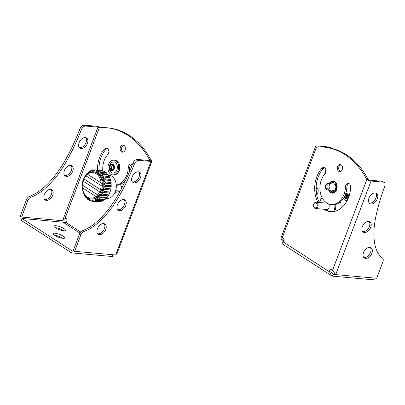<?xml version="1.0" encoding="UTF-8"?>
<svg xmlns="http://www.w3.org/2000/svg" width="405" height="405" viewBox="0 0 405 405"><rect width="100%" height="100%" fill="white"/><g stroke="black" fill="none" stroke-linecap="round" stroke-linejoin="round"><path stroke-width="0.61" d="M103.594 171.072L103.67 170.981A15.805 11.512 -84.9 0 1 104.298 171.28L98.547 170.763A15.805 11.512 -84.9 0 0 97.919 170.47L96.471 170.956L96.243 169.948A15.805 11.512 -84.9 0 0 95.58 169.837L94.056 170.566L93.844 169.811A15.805 11.512 -84.9 0 0 93.165 169.898L92.927 170.06C91.91 171.001 91.439 171.128 91.51 170.439L91.444 170.363A15.805 11.512 -84.9 0 0 90.786 170.637L90.573 170.834C89.713 171.852 89.267 172.11 89.227 171.604L89.151 171.578A15.805 11.512 -84.9 0 0 88.543 172.029L88.361 172.252C87.667 173.294 87.262 173.674 87.151 173.381L87.065 173.406A15.805 11.512 -84.9 0 0 86.533 174.013L85.283 175.76A15.805 11.512 -84.9 0 0 84.847 176.499L84.721 176.803M91.636 170.88L91.444 170.363L92.522 170.444L91.51 170.368M102.384 170.859L101.999 170.459A15.805 11.512 -84.9 0 0 101.331 170.353L95.58 169.837M104.49 171.497L104.956 172.176M83.708 193.393L83.946 194.289A15.805 11.512 -84.9 0 0 84.306 195.043L85.379 196.83A15.805 11.512 -84.9 0 0 85.85 197.453L85.931 197.468C86.078 197.083 86.447 197.473 87.029 198.632L87.186 198.875A15.805 11.512 -84.9 0 0 87.743 199.346L87.743 199.346M83.597 179.273A15.805 11.512 -84.9 0 0 83.557 179.385L83.45 179.805M88.214 199.068L87.829 199.306L88.214 199.068L89.282 200.338A15.805 11.512 95.1 0 0 89.91 200.637L90.224 200.045L91.586 201.158A15.805 11.512 95.1 0 0 92.249 201.265L92.624 200.434L93.985 201.295A15.805 11.512 95.1 0 0 94.664 201.209L95.094 200.131L96.122 200.647M84.22 194.329A14.752 10.743 -84.9 0 0 88.143 198.865A14.752 10.743 95.1 0 0 102.718 191.641A14.752 10.743 95.1 0 0 98.248 172.11A14.752 10.743 -84.9 0 0 85.875 175.269M98.536 170.966L98.466 171.933L98.785 172.034M103.67 170.981L97.64 170.54M89.318 171.877L89.151 171.578M98.466 171.933L100.086 171.76A15.805 11.512 95.1 0 1 100.642 172.231L100.885 173.745L101.979 173.649A15.805 11.512 95.1 0 1 102.45 174.277L102.688 176.018L103.523 176.064A15.805 11.512 95.1 0 1 103.882 176.818L103.761 177.056C102.748 178.003 102.961 178.575 104.389 178.762L104.105 178.757M99.802 171.781L105.837 172.272A15.805 11.512 95.1 0 1 106.399 172.743L100.642 172.231M103.736 200.009L102.794 200.981L97.043 200.47L97.529 199.138L104.429 200.04A15.805 11.512 95.1 0 0 105.037 199.589L105.219 199.366C105.913 198.323 106.318 197.944 106.434 198.237L106.515 198.217A15.805 11.512 95.1 0 0 107.047 197.605L108.297 195.858A15.805 11.512 95.1 0 0 108.732 195.119L109.704 193.074A15.805 11.512 95.1 0 0 110.023 192.233L110.676 189.98A15.805 11.512 95.1 0 0 110.859 189.079L111.162 186.72A15.805 11.512 95.1 0 0 111.208 185.794L111.147 183.43A15.805 11.512 95.1 0 0 111.051 182.523L110.631 180.25A15.805 11.512 95.1 0 0 110.398 179.405L109.633 177.329A15.805 11.512 95.1 0 0 109.274 176.575L108.201 174.788A15.805 11.512 95.1 0 0 107.73 174.165L107.649 174.155C107.502 174.535 107.138 174.145 106.555 172.986L106.399 172.743M102.794 200.981A15.805 11.512 95.1 0 1 102.141 201.255L96.385 200.743A15.805 11.512 95.1 0 0 97.043 200.47M101.058 201.174L100.658 201.558L94.704 201.032M99.691 201.68L99.741 201.806A15.805 11.512 95.1 0 0 100.415 201.72L100.658 201.558M92.249 201.265L98.263 201.66M108.373 175.208L108.894 175.254A11.588 8.439 -84.9 0 1 111.836 176.286A11.588 8.439 95.1 0 1 115.941 189.636A11.588 8.439 95.1 0 1 106.834 198.339L106.075 198.273M66.263 218.629L65.018 218.518A2.106 1.534 95.1 0 1 65.656 218.391A2.106 1.534 95.1 0 1 67.002 220.183A2.106 1.534 95.1 0 1 65.919 222.461L21.931 218.452L72.257 250.963L74.393 251.156M137.391 159.448L138.753 160.324L151.004 161.418L115.739 254.735L115.46 254.968L74.657 251.328L73.3 250.447L79.537 233.938A4.212 2.698 -57.1 0 1 82.61 230.577C91.125 227.544 99.853 220.325 108.788 208.919C117.136 198.101 125.236 182.776 133.098 162.947A4.212 2.698 -57.1 0 1 137.391 159.448L149.642 160.537A1.053 0.258 20.7 0 0 149.946 160.471A1.053 0.258 20.7 0 0 149.683 160.162A84.286 61.383 -84.9 0 0 127.793 135.245A84.286 61.383 -84.9 0 0 106.399 127.727A84.286 61.383 -84.9 0 0 99.352 127.651L65.018 218.518L64.208 219.156L66.304 218.66M120.427 147.126A3.584 2.607 -84.9 0 0 122.416 152.189A3.584 2.607 -84.9 0 0 125.049 150.113A3.584 2.607 -84.9 0 0 123.054 145.051A3.584 2.607 -84.9 0 0 120.427 147.126M118.184 172.403A6.11 4.45 -84.9 0 0 119.46 170.277A6.11 4.45 -84.9 0 0 118.969 163.595M107.264 148.321A3.584 2.607 -84.9 0 0 106.1 149.091L104.662 148.959A3.584 2.607 -84.9 0 1 106.561 148.119A3.584 2.607 -84.9 0 1 108.768 150.564A3.584 2.607 -84.9 0 1 107.816 154.416A17.491 12.737 -84.9 0 0 102.835 170.9M104.662 148.959A24.654 17.957 -84.9 0 0 97.509 170.009M115.066 192.324A24.654 17.957 -84.9 0 0 120.179 191.094M132.44 164.612A3.584 2.607 -84.9 0 0 131.215 164.045A3.584 2.607 -84.9 0 0 128.284 167.635A17.491 12.737 -84.9 0 1 116.296 185.06M113.466 254.791L112.382 256.4M115.739 254.735L117.08 253.409L151.921 161.215A3.159 0.775 20.7 0 0 151.121 160.294L149.683 160.162L149.541 160.532M124.168 199.665A6.11 3.908 -57.1 0 1 124.416 204.621A6.11 3.908 -57.1 0 1 117.683 209.709M138.859 171.877A6.11 3.908 -57.1 0 1 139.102 176.828A6.11 3.908 -57.1 0 1 132.369 181.916M104.141 223.692A6.11 3.908 -57.1 0 1 104.389 228.643A6.11 3.908 -57.1 0 1 97.651 233.736M105.745 229.524A6.11 3.908 -57.1 0 1 98.263 234.282A6.11 3.908 -57.1 0 1 97.408 228.779A6.11 3.908 -57.1 0 1 104.895 224.021A6.11 3.908 -57.1 0 1 105.745 229.524M138.753 160.324A4.212 2.698 122.9 0 0 134.46 163.822C126.598 183.652 118.493 198.977 110.15 209.795C101.215 221.206 92.487 228.425 83.972 231.457A4.212 2.698 122.9 0 0 80.899 234.814L74.657 251.328M125.778 205.502A6.11 3.908 -57.1 0 1 118.29 210.261A6.11 3.908 -57.1 0 1 117.435 204.758A6.11 3.908 -57.1 0 1 124.922 199.994A6.11 3.908 -57.1 0 1 125.778 205.502M140.464 177.709A6.11 3.908 -57.1 0 1 132.977 182.468A6.11 3.908 -57.1 0 1 132.121 176.965A6.11 3.908 -57.1 0 1 139.609 172.201A6.11 3.908 -57.1 0 1 140.464 177.709M151.004 161.418A3.159 0.775 20.7 0 0 151.921 161.215M151.121 160.294A84.286 61.383 -84.9 0 0 129.23 135.371A84.286 61.383 -84.9 0 0 107.836 127.853L106.399 127.727M116.311 185.313A17.491 12.737 -84.9 0 0 126.142 179.258M128.901 173.127A17.491 12.737 -84.9 0 0 129.721 167.761L128.284 167.635M131.919 164.253A3.584 2.607 -84.9 0 0 129.721 167.761M106.1 149.091A24.654 17.957 -84.9 0 0 98.947 170.14M123.763 145.253A3.584 2.607 -84.9 0 0 121.864 147.253A3.584 2.607 -84.9 0 0 123.15 152.113M21.612 217.06L27.849 200.546L26.487 199.665L20.25 216.179L21.612 217.06L62.416 220.7L64.208 219.156M26.487 199.665A4.212 2.698 -57.1 0 1 29.56 196.309C38.085 193.281 46.823 186.047 55.774 174.606C64.111 163.777 72.206 148.468 80.048 128.679A4.212 2.698 -57.1 0 1 84.346 125.18L96.593 126.269A3.159 0.775 -159.3 0 1 100.475 127.59M64.633 175.441A6.11 3.908 122.9 0 0 71.366 170.353A6.11 3.908 122.9 0 0 71.123 165.397M44.606 199.468A6.11 3.908 122.9 0 0 51.339 194.375A6.11 3.908 122.9 0 0 51.091 189.424M79.319 147.648A6.11 3.908 122.9 0 0 86.057 142.56A6.11 3.908 122.9 0 0 85.809 137.609M79.076 142.697A6.11 3.908 122.9 0 0 79.932 148.2A6.11 3.908 122.9 0 0 87.414 143.441A6.11 3.908 122.9 0 0 86.559 137.933A6.11 3.908 122.9 0 0 79.076 142.697M99.352 127.651A1.053 0.258 -159.3 0 0 97.954 127.15L85.703 126.056A4.212 2.698 122.9 0 0 81.41 129.554L80.048 128.679M81.41 129.554C73.568 149.349 65.473 164.658 57.135 175.486C48.18 186.923 39.447 194.157 30.922 197.189A4.212 2.698 122.9 0 0 27.849 200.546M64.385 170.49A6.11 3.908 122.9 0 0 65.24 175.993A6.11 3.908 122.9 0 0 72.728 171.234A6.11 3.908 122.9 0 0 71.872 165.726A6.11 3.908 122.9 0 0 64.385 170.49M44.358 194.511A6.11 3.908 122.9 0 0 45.213 200.014A6.11 3.908 122.9 0 0 52.701 195.256A6.11 3.908 122.9 0 0 51.845 189.753A6.11 3.908 122.9 0 0 44.358 194.511M55.065 233.224A6.11 1.498 20.7 0 0 53.293 233.609A6.11 1.498 20.7 0 0 56.497 236.323A6.11 1.498 20.7 0 0 62.952 238.317A6.11 1.498 20.7 0 0 64.724 237.932A6.11 1.498 20.7 0 0 61.519 235.219A6.11 1.498 20.7 0 0 55.065 233.224M55.844 225.717A6.11 1.498 20.7 0 0 54.073 226.106A6.11 1.498 20.7 0 0 57.277 228.82A6.11 1.498 20.7 0 0 63.732 230.815A6.11 1.498 20.7 0 0 65.504 230.425A6.11 1.498 20.7 0 0 62.299 227.716A6.11 1.498 20.7 0 0 55.844 225.717M113.005 254.745L112.337 256.517L71.533 252.872L72.257 250.963M21.931 218.452L21.207 220.36L71.533 252.872M63.61 230.804A6.11 1.498 20.7 0 0 55.242 227.64M62.831 238.307A6.11 1.498 20.7 0 0 54.462 235.143M121.596 188.452A3.159 2.303 95.1 0 0 120.442 184.958A3.159 2.303 -84.9 0 0 119.662 184.675M120.533 190.446A3.159 2.303 95.1 0 1 119.08 190.973L115.673 190.669M98.4 199.483L98.678 199.528A15.805 11.512 95.1 0 0 99.286 199.078L99.812 197.513L100.48 197.706M107.047 197.605L101.296 197.093A15.805 11.512 95.1 0 1 100.764 197.701L106.515 198.217M101.296 197.093L101.24 196.84C100.491 195.701 100.835 195.22 102.268 195.402L101.852 195.316M108.732 195.119L102.981 194.602A15.805 11.512 95.1 0 1 102.546 195.347L108.297 195.858M102.981 194.602L102.885 194.344C101.979 193.276 102.242 192.714 103.685 192.664L103.953 192.557A15.805 11.512 95.1 0 0 104.272 191.722L104.136 191.469C103.078 190.507 103.255 189.894 104.672 189.616L104.92 189.469A15.805 11.512 95.1 0 0 105.108 188.568L104.941 188.335C103.746 187.525 103.827 186.877 105.184 186.391L105.406 186.204A15.805 11.512 95.1 0 0 105.457 185.282L105.254 185.075C103.948 184.452 103.933 183.804 105.204 183.126L105.391 182.913A15.805 11.512 95.1 0 0 105.3 182.007L105.067 181.835C103.685 181.425 103.569 180.802 104.718 179.972L104.875 179.739A15.805 11.512 95.1 0 0 104.642 178.888L110.398 179.405M109.274 176.575L103.25 175.983M101.979 173.649L101.695 173.623M93.55 171.771A13.694 9.973 -84.9 0 1 97.028 172.991A13.694 9.973 95.1 0 1 102.343 184.746A13.694 9.973 95.1 0 1 101.174 191.125A13.694 9.973 95.1 0 1 98.01 196.212A13.694 9.973 95.1 0 1 91.115 199.052L91.975 199.128A13.694 9.973 95.1 0 0 102.743 188.841A13.694 9.973 95.1 0 0 97.889 173.067A13.694 9.973 -84.9 0 0 94.411 171.847L93.55 171.771C91.241 171.593 89.1 172.343 87.121 174.013L101.063 182.893L102.343 184.746C102.232 185.713 101.827 186.001 101.123 185.622A12.854 9.361 95.1 0 1 100.425 189.616L101.174 191.125L99.61 191.778A12.854 9.361 95.1 0 1 97.605 194.927L98.01 196.212L95.914 196.521L82.448 187.824L82.139 187.368L82.321 186.077C82.073 185.075 82.099 184.751 82.392 185.095L97.605 194.927M99.61 191.778L83.086 181.106A12.854 9.361 -84.9 0 0 82.392 185.095L82.134 184.979L82.914 180.726L83.086 181.106L83.906 178.944L83.632 178.823L85.799 175.35L85.906 175.795L87.121 174.013M100.425 189.616L83.906 178.944A12.854 9.361 -84.9 0 1 85.906 175.795L101.123 185.622M345.91 192.836L346.574 193.732M345.754 202.991L346.336 201.528L346.639 201.558M347.196 200.531L346.26 200.45A15.805 11.512 -84.9 0 1 346.493 201.295L346.336 201.528M348.391 197.913L345.136 197.62A15.805 11.512 -84.9 0 1 345.495 198.374L345.374 198.617C344.361 199.564 344.574 200.131 346.002 200.318L345.718 200.318M344.863 197.539L344.002 197.519M340.985 208.261A11.588 8.439 -84.9 0 0 340.483 201.852M334.763 211.344A11.588 8.439 -84.9 0 0 335.745 204.393M319.525 202.51A11.588 8.439 95.1 0 1 322.102 197.706M319.57 202.515A10.955 7.978 95.1 0 1 322.193 197.878M331.923 269.345A2.106 1.534 -84.9 0 0 331.007 271.993L332.54 273.836L333.472 274.271L332.748 276.18L331.396 275.608L329.569 271.861L331.007 271.993M331.179 148.22A4.212 2.698 122.9 0 0 331.087 148.159A4.212 2.698 122.9 0 0 330.242 147.876L328.885 147L316.634 145.906A3.159 0.775 20.7 0 0 315.718 146.104A3.159 0.775 20.7 0 0 316.518 147.03A84.286 61.383 95.1 0 1 323.565 147.101L325.002 147.233A84.286 61.383 95.1 0 1 346.397 154.745A84.286 61.383 95.1 0 1 368.287 179.668L366.844 179.542L332.51 270.403A2.106 1.534 -84.9 0 0 331.229 269.036A2.106 1.534 -84.9 0 0 329.569 271.861L283.085 241.836C281.976 243.213 281.748 243.856 282.412 243.764M340.316 171.487A3.584 2.607 95.1 0 1 339.031 166.632A3.584 2.607 95.1 0 1 340.929 164.632M332.864 193.175A6.11 4.45 95.1 0 1 331.639 192.491M332.611 181.617A6.11 4.45 95.1 0 1 333.938 181.162M319.373 202.495A24.654 17.957 95.1 0 1 323.266 168.465A3.584 2.607 95.1 0 1 324.43 167.7M331.128 204.525A17.491 12.737 95.1 0 0 345.445 187.009L346.882 187.14A17.491 12.737 95.1 0 1 334.864 204.576A17.491 12.737 95.1 0 1 332.566 204.652L331.128 204.525A17.491 12.737 95.1 0 1 320.335 192.583A17.491 12.737 95.1 0 1 324.982 173.791A3.584 2.607 95.1 0 0 325.934 169.943A3.584 2.607 95.1 0 0 323.722 167.498A3.584 2.607 95.1 0 0 321.828 168.338L323.266 168.465M346.882 187.14A3.584 2.607 95.1 0 1 349.085 183.627M283.085 241.836A2.106 1.534 -84.9 0 0 284.168 239.563A2.106 1.534 -84.9 0 0 282.822 237.765A2.106 1.534 -84.9 0 0 282.184 237.892L283.429 238.003M283.541 238.094L282.852 239.041L282.736 240.104L281.374 239.223L280.883 238.297L282.184 237.892L316.518 147.03M284.082 240.479L282.736 240.104L283.465 238.165M282.827 240.362L281.374 239.223M320.806 199.523L320.998 195.083M324.688 174.125L325.883 169.715M317.723 146.964A1.053 0.258 20.7 0 1 317.692 146.848A1.053 0.258 20.7 0 1 317.996 146.782L319.591 146.924M328.946 147.759L330.242 147.876M316.72 194.962A6.11 3.908 122.9 0 0 317.687 193.089A6.11 3.908 122.9 0 0 316.832 187.586A6.11 3.908 122.9 0 0 316.128 187.267M328.885 147A4.212 2.698 -57.1 0 1 329.726 147.278L331.087 148.159M316.305 192.279A6.11 3.908 122.9 0 0 316.33 192.208A6.11 3.908 122.9 0 0 316.128 187.318M323.565 147.101A84.286 61.383 95.1 0 1 344.959 154.619A84.286 61.383 95.1 0 1 366.844 179.542A3.159 0.775 -159.3 0 0 371.046 181.05L335.78 274.372L334.424 273.491L334.333 272.849M329.169 183.617A6.11 4.45 95.1 0 1 333.224 181.02A6.11 4.45 95.1 0 1 336.626 189.651A6.11 4.45 95.1 0 1 332.141 193.19A6.11 4.45 95.1 0 1 328.607 189.915M345.445 187.009A3.584 2.607 95.1 0 1 348.381 183.424A3.584 2.607 95.1 0 1 350.674 186.973A24.654 17.957 95.1 0 1 330.49 211.658A24.654 17.957 95.1 0 1 323.914 209.248M317.935 202.368A24.654 17.957 95.1 0 1 321.828 168.338M342.215 169.487A3.584 2.607 95.1 0 1 339.582 171.563A3.584 2.607 95.1 0 1 337.588 166.501A3.584 2.607 95.1 0 1 340.22 164.43A3.584 2.607 95.1 0 1 342.215 169.487M332.389 276.053L333.113 274.139L332.029 273.441M332.51 270.403L335.872 274.63L376.675 278.275L382.917 261.762A4.212 2.698 122.9 0 0 382.497 258.091C376.746 253.788 373.871 245.516 373.866 233.28C373.982 221.717 377.612 206.008 384.75 186.158A4.212 2.698 122.9 0 0 384.137 182.427A4.212 2.698 122.9 0 0 383.292 182.144L371.046 181.05M334.424 273.491L335.872 274.63M370.737 227.357A6.11 3.908 -57.1 0 1 363.25 232.116A6.11 3.908 -57.1 0 1 362.394 226.613A6.11 3.908 -57.1 0 1 369.881 221.854A6.11 3.908 -57.1 0 1 370.737 227.357M371.896 253.272A6.11 3.908 -57.1 0 1 364.409 258.031A6.11 3.908 -57.1 0 1 363.553 252.528A6.11 3.908 -57.1 0 1 371.041 247.764A6.11 3.908 -57.1 0 1 371.896 253.272M377.328 198.845A6.11 3.908 -57.1 0 1 369.841 203.604A6.11 3.908 -57.1 0 1 368.985 198.101A6.11 3.908 -57.1 0 1 376.473 193.337A6.11 3.908 -57.1 0 1 377.328 198.845M375.718 193.008A6.11 3.908 -57.1 0 1 375.967 197.964A6.11 3.908 -57.1 0 1 369.233 203.052M368.287 179.668A1.053 0.258 -159.3 0 0 369.684 180.174L381.935 181.268A4.212 2.698 -57.1 0 1 382.776 181.546L384.137 182.427M369.132 221.525A6.11 3.908 -57.1 0 1 369.375 226.481A6.11 3.908 -57.1 0 1 362.642 231.569M370.291 247.44A6.11 3.908 -57.1 0 1 370.534 252.391A6.11 3.908 -57.1 0 1 363.801 257.479M335.608 274.458L333.472 274.271M374.22 278.053L373.552 279.82L332.748 276.18M333.71 211.552A10.955 7.978 -84.9 0 0 334.864 204.576M331.214 211.704A24.654 17.957 95.1 0 1 325.352 209.375M328.44 203.877A3.159 2.303 95.1 0 1 329.002 207.481A3.159 2.303 95.1 0 1 326.617 209.491L315.556 208.504A3.159 2.303 -84.9 0 0 318.036 206.13A3.159 2.303 -84.9 0 0 316.918 202.49A3.159 2.303 95.1 0 0 316.118 202.206L327.037 203.178M315.556 208.504A3.159 2.303 -84.9 0 1 314.751 208.221A3.159 2.303 95.1 0 1 313.632 204.581A3.159 2.303 95.1 0 1 316.118 202.206M314.533 207.593A2.516 1.833 -84.9 0 0 317.019 206.363A2.516 1.833 -84.9 0 0 316.254 203.032A2.516 1.833 95.1 0 0 313.769 204.267A2.516 1.833 95.1 0 0 314.533 207.593M345.571 194.086L348.011 194.304A15.805 11.512 -84.9 0 0 347.45 193.828L345.713 193.676L347.419 193.808M348.011 194.304L348.168 194.542C348.751 195.701 349.115 196.091 349.267 195.711M329.69 183.662A5.508 4.015 95.1 0 1 333.173 181.617A5.508 4.015 95.1 0 1 336.241 189.403A5.508 4.015 -84.9 0 1 332.191 192.593L334.11 192.765M329.128 189.96A5.508 4.015 -84.9 0 0 332.191 192.593M329.908 190.031A4.668 3.397 -84.9 0 0 335.694 189.049A4.668 3.397 -84.9 0 0 334.819 183.313A4.668 3.397 -84.9 0 0 330.47 183.733M327.296 189.798L333.254 190.33A3.159 2.303 -84.9 0 0 335.578 188.497A3.159 2.303 -84.9 0 0 334.621 184.315A3.159 2.303 -84.9 0 0 333.816 184.032L327.858 183.5A3.159 2.303 -84.9 0 0 325.372 185.875A3.159 2.303 -84.9 0 0 326.491 189.515A3.159 2.303 -84.9 0 0 327.296 189.798A3.159 2.303 -84.9 0 0 329.781 187.424A3.159 2.303 -84.9 0 0 328.658 183.784A3.159 2.303 -84.9 0 0 327.858 183.5M327.361 184.852A1.898 1.382 95.1 0 1 327.939 187.363A1.898 1.382 95.1 0 1 326.065 188.29A1.898 1.382 -84.9 0 1 325.488 185.779A1.898 1.382 -84.9 0 1 327.361 184.852M113.942 160.183L114.949 160.274A7.376 5.371 95.1 0 1 116.822 160.932A7.376 5.371 95.1 0 1 119.434 169.427A7.376 5.371 95.1 0 1 113.638 174.965L112.63 174.874A7.376 5.371 -84.9 0 0 118.427 169.336A7.376 5.371 -84.9 0 0 115.815 160.841A7.376 5.371 -84.9 0 0 113.942 160.183A7.376 5.371 -84.9 0 0 108.145 165.721A7.376 5.371 -84.9 0 0 110.762 174.216A7.376 5.371 -84.9 0 0 112.63 174.874M111.375 172.591A5.584 4.065 95.1 0 1 110.347 171.614C108.439 168.551 108.692 165.675 111.117 162.987A5.584 4.065 95.1 0 1 115.202 162.466A5.584 4.065 95.1 0 1 116.893 169.857A5.584 4.065 95.1 0 1 111.375 172.591M110.408 169.356A5.508 4.015 95.1 0 1 110.281 168.389M113.061 164.192A3.539 2.577 -84.9 0 0 109.563 165.923A3.539 2.577 -84.9 0 0 110.636 170.611A3.539 2.577 -84.9 0 0 114.134 168.875A3.539 2.577 -84.9 0 0 113.061 164.192M113.754 168.632L111.927 170.333L111.446 169.356L110.023 169.103L109.947 166.172L111.775 164.47L112.904 165.503L113.678 165.701L113.754 168.632A2.951 2.147 95.1 0 1 111.927 170.333A2.951 2.147 95.1 0 1 110.023 169.103A2.951 2.147 95.1 0 1 109.947 166.172A2.951 2.147 95.1 0 1 111.775 164.47A2.951 2.147 95.1 0 1 112.858 164.724A2.951 2.147 95.1 0 1 113.678 165.701A2.951 2.147 95.1 0 1 113.754 168.632L113.501 168.971M112.043 169.442L112.813 169.477M111.446 169.356L110.211 169.3M111.426 169.285L111.562 167.017L111.952 165.974L112.884 165.108M110.504 165.837L111.952 165.974M112.904 165.503L113.537 165.508M92.426 170.52L91.51 170.439M86.341 197.503L85.931 197.468M88.604 199.422L87.824 199.351M89.814 171.634L89.232 171.583L89.788 171.654M101.999 170.459L96.243 169.948M104.298 171.28L98.547 170.763M95.205 170.054L93.889 169.938M102.217 170.647L96.268 170.115M65.919 222.461L80.691 232.004M63.094 222.223L79.927 233.098M133.098 162.947L134.46 163.822M82.61 230.577L83.972 231.457M79.537 233.938L80.899 234.814M97.954 127.15L62.689 220.467M85.703 126.056L84.346 125.18M30.922 197.189L29.56 196.309M88.558 199.371L87.829 199.306M108.201 174.788L102.45 174.277M109.633 177.329L103.882 176.818M110.631 180.25L104.875 179.739M111.147 183.43L105.391 182.913M111.051 182.523L105.3 182.007M111.162 186.72L105.406 186.204M111.208 185.794L105.457 185.282M110.676 189.98L104.92 189.469M110.859 189.079L105.108 188.568M109.704 193.074L103.953 192.557M110.023 192.233L104.272 191.722M105.037 199.589L99.286 199.078M99.741 201.806L93.985 201.295M100.415 201.72L94.664 201.209M106.555 172.986L100.602 172.454M108.322 175.046L102.369 174.514M109.203 176.514L103.457 176.003M109.715 177.587L103.761 177.056M110.342 179.293L104.5 178.772M110.671 180.503L104.718 179.972M111.021 182.366L105.067 181.835M111.152 183.657L105.204 183.126M111.208 185.606L105.254 185.075M111.137 186.923L105.184 186.391M110.889 188.862L104.941 188.335M110.626 190.148L104.672 189.616M110.089 192L104.136 191.469M109.639 193.195L103.741 192.669M108.839 194.876L102.885 194.344M108.221 195.934L102.43 195.418M107.193 197.372L101.24 196.84M106.434 198.237L100.724 197.731M105.219 199.366L99.266 198.835M103.007 200.784L97.053 200.252M93.884 201.27L92.31 201.128M91.1 200.642L89.986 200.546M101.063 182.893A12.854 9.361 95.1 0 0 96.162 173.704A12.854 9.361 -84.9 0 0 87.601 174.196M82.448 187.824A12.854 9.361 -84.9 0 0 95.914 196.521M381.935 181.268L383.292 182.144M346.493 201.295L346.771 201.32M345.495 198.374L348.103 198.607M349.176 195.701L345.085 195.337L349.176 195.706M344.832 195.904L348.994 196.273M346.113 200.328L347.247 200.429M345.374 198.617L348.001 198.85M345.07 197.559L348.411 197.858M344.726 196.136L348.913 196.511M345.49 194.304L348.168 194.542M111.648 169.948L112.377 170.014M110.231 168.384L111.598 168.505M110.195 166.895L111.562 167.017M111.517 164.987L112.479 165.073M86.381 197.544L85.885 197.498M87.465 173.381L87.115 173.35M89.849 171.609L89.191 171.548M103.655 170.976L97.863 170.459M88.624 199.447L87.774 199.371M105.806 172.246L99.984 171.73M107.695 174.12L101.837 173.593M109.234 176.499L103.346 175.972M110.357 179.288L104.434 178.762M108.241 195.944L102.338 195.418M106.464 198.268L100.592 197.746M104.394 200.07L98.552 199.549M102.116 201.265L96.309 200.748M82.139 187.368C82.919 194.187 85.911 198.085 91.115 199.052M280.883 238.297L315.718 146.104M282.143 243.79L331.396 275.608M346.052 200.318L347.252 200.429M344.959 197.534L348.421 197.843M345.1 195.301L349.191 195.666M333.173 181.617L335.087 181.784M111.147 169.26L112.509 169.381M113.127 165.589L113.643 165.635"/></g></svg>
